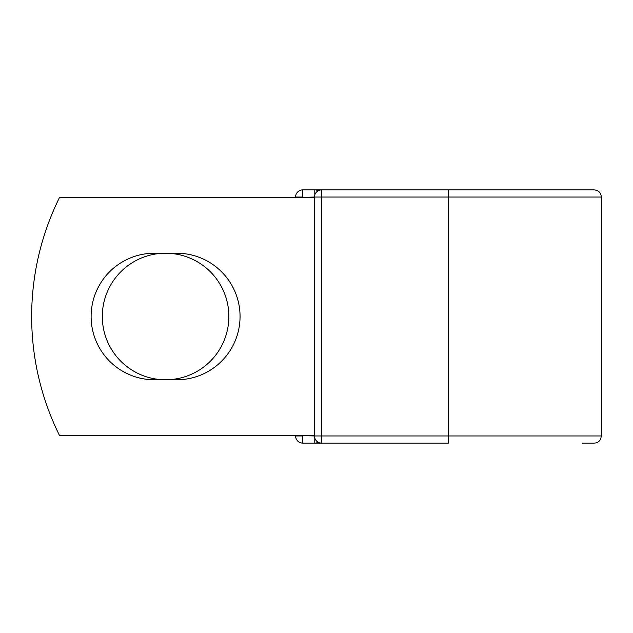 <?xml version="1.0" encoding="UTF-8"?>
<svg xmlns="http://www.w3.org/2000/svg" width="633" height="633" viewBox="0 0 633 633"><rect width="100%" height="100%" fill="white"/><g stroke="black" fill="none" stroke-linecap="round" stroke-linejoin="round"><path stroke-width="0.95" d="M91.112 316.5A63.276 63.276 0 0 0 154.381 379.776L176.789 379.776A63.276 63.276 0 0 0 240.057 316.5A63.276 63.276 0 0 0 176.789 253.224L154.381 253.224A63.276 63.276 0 0 0 91.112 316.5M102.309 316.5A63.276 63.276 0 0 1 165.585 253.224A63.276 63.276 0 0 1 228.861 316.5A63.276 63.276 0 0 1 165.585 379.776A63.276 63.276 0 0 1 102.309 316.5M448.473 189.892L321.627 189.892L321.627 197.045L601.35 197.045C600.923 192.701 598.541 190.319 594.197 189.892L448.473 189.892L448.473 443.108L302.74 443.108A7.153 7.153 0 0 1 295.587 435.955L295.587 435.662M295.587 197.338L295.587 197.045A7.153 7.153 0 0 1 302.74 189.892L314.775 189.892A7.153 7.153 0 0 1 318.201 190.77A7.153 7.153 0 0 0 314.775 189.892L321.627 189.892A7.153 7.153 0 0 0 314.474 197.045L302.74 197.338M582.162 443.108L594.197 443.108C597.101 442.989 599.245 441.66 600.622 439.104L601.35 435.955L601.35 197.045M302.74 435.662L314.474 435.955L314.474 197.045A7.153 7.153 0 0 1 321.627 189.892M314.474 435.662L59.589 435.662A268.107 268.107 0 0 1 59.589 197.338L314.474 197.338M314.775 443.108A7.153 7.153 0 0 0 318.201 442.23A7.153 7.153 0 0 1 314.775 443.108L314.775 437.996M314.474 435.955A7.153 7.153 0 0 0 321.627 443.108L321.627 435.955L314.474 435.955A7.153 7.153 0 0 0 321.627 443.108M295.587 197.045A7.153 7.153 0 0 1 302.74 189.892L302.74 197.045L295.587 197.045M302.74 443.108A7.153 7.153 0 0 1 295.587 435.955L302.74 435.955L302.74 443.108M314.474 197.045L321.627 197.045L321.627 435.955L601.35 435.955M314.775 195.004L314.775 189.892"/></g></svg>
